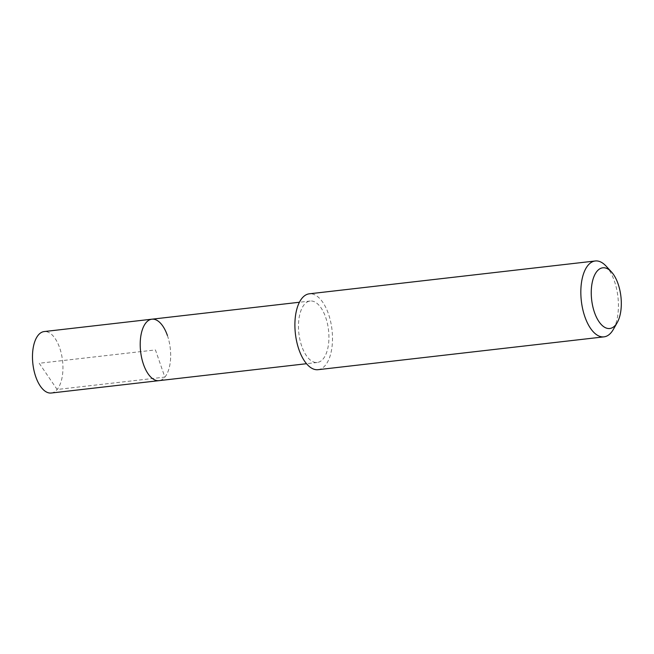 <?xml version="1.0" encoding="UTF-8"?>
<svg xmlns="http://www.w3.org/2000/svg" width="654" height="654" viewBox="0 0 654 654"><rect width="100%" height="100%" fill="white"/><g stroke="black" fill="none" stroke-linecap="round" stroke-linejoin="round"><path stroke-width="0.49" stroke-dasharray="3.27 2.45" d="M51.241 393.021A30.934 14.903 83.4 0 0 59.669 347.854A30.934 14.903 83.4 0 0 44.186 331.562M167.399 335.486A30.934 14.903 -96.6 0 1 158.963 380.653A30.934 14.903 83.4 0 0 167.399 335.486A30.934 14.903 83.4 0 0 151.908 319.193M301.739 346.187A30.934 14.903 -96.6 0 1 310.168 301.02A30.934 14.903 -96.6 0 1 325.659 317.313A30.934 14.903 -96.6 0 1 317.223 362.479A30.934 14.903 -96.6 0 1 301.739 346.187M318.057 369.69A38.194 18.402 83.4 0 0 328.463 313.928A38.194 18.402 83.4 0 0 309.342 293.809M606.045 266.072A38.194 18.402 -96.6 0 1 614.4 281.097A38.194 18.402 -96.6 0 1 613.321 329.452M39.224 363.264L57.127 389.482L164.849 377.105L155.439 349.923L39.224 363.264M310.168 301.02L299.45 302.246M317.223 362.479L306.505 363.714"/><path stroke-width="0.98" d="M299.45 302.246L44.186 331.562A30.934 14.903 83.4 0 0 35.749 376.729A30.934 14.903 83.4 0 0 51.241 393.021L158.963 380.653A30.934 14.903 -96.6 0 1 143.479 364.36A30.934 14.903 -96.6 0 1 151.908 319.193A30.934 14.903 -96.6 0 1 167.399 335.486M151.908 319.193A30.934 14.903 83.4 0 0 143.479 364.36A30.934 14.903 83.4 0 0 158.963 380.653L306.505 363.714M595.279 260.979L309.342 293.809A38.194 18.402 83.4 0 0 298.935 349.571A38.194 18.402 83.4 0 0 318.057 369.69L603.985 336.859A38.194 18.402 -96.6 0 1 584.864 316.732A38.194 18.402 -96.6 0 1 595.279 260.979A38.194 18.402 -96.6 0 1 606.045 266.072L611.408 271.876A30.55 14.715 -96.6 0 1 618.095 283.893A30.55 14.715 -96.6 0 1 617.229 322.586A30.55 14.715 -96.6 0 1 594.47 312.408A30.55 14.715 -96.6 0 1 594.102 276.241A30.55 14.715 -96.6 0 1 611.408 271.876M617.229 322.586L613.321 329.452A38.194 18.402 -96.6 0 1 603.985 336.859"/></g></svg>
